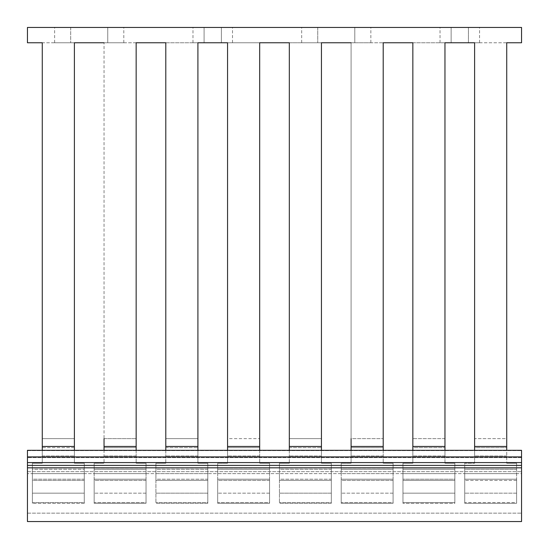 <?xml version="1.0" encoding="UTF-8"?>
<svg xmlns="http://www.w3.org/2000/svg" width="549" height="549" viewBox="0 0 549 549"><rect width="100%" height="100%" fill="white"/><g stroke="black" fill="none" stroke-linecap="round" stroke-linejoin="round"><path stroke-width="0.41" stroke-dasharray="2.75 2.06" d="M474.611 450.31L474.611 455.979L474.611 446.447L506.727 446.447L506.727 42.767L440.024 42.767L521.55 42.767L521.55 27.45L27.45 27.45L27.45 42.767L232.502 42.767L165.798 42.767L165.798 446.447L197.915 446.447L197.915 455.979L197.915 450.31M451.141 42.767L451.141 27.45L451.141 42.767L451.141 27.45L451.141 42.767L451.141 27.45L440.024 27.45L479.551 27.45L440.024 27.45L479.551 27.45L451.141 27.45L451.141 42.767L479.551 42.767L468.434 42.767L468.434 27.45L468.434 42.767M351.086 450.31L351.086 455.979L351.086 446.447L383.202 446.447L383.202 42.767L301.675 42.767L317.734 42.767L317.734 27.45L370.849 27.45L301.675 27.45L370.849 27.45L317.734 27.45L317.734 42.767L301.675 42.767L444.964 42.767L412.848 42.767L412.848 446.447L444.964 446.447L444.964 455.979L444.964 450.31M74.39 450.31L74.39 463.246L74.39 447.641L42.273 447.641L42.273 438.63L74.39 438.63L74.39 447.641L74.39 42.767L74.39 446.447L42.273 446.447L42.273 42.767L74.39 42.767L54.625 42.767L70.684 42.767L70.684 27.45L54.625 27.45L123.8 27.45L54.625 27.45L123.8 27.45L70.684 27.45L70.684 42.767L54.625 42.767L136.152 42.767L136.152 446.447L104.035 446.447L104.035 42.767L104.035 463.246L104.035 438.63L136.152 438.63L104.035 438.63M204.091 42.767L204.091 27.45L204.091 42.767L204.091 27.45L204.091 42.767L204.091 27.45L192.974 27.45L232.502 27.45L192.974 27.45L232.502 27.45L204.091 27.45L204.091 42.767L192.974 42.767L232.502 42.767L221.384 42.767L221.384 27.45L221.384 42.767M321.44 438.63L289.323 438.63L289.323 463.246L279.441 463.246L279.441 468.043L331.322 468.043L331.322 480.396L279.441 480.389L279.441 503.303L279.441 480.389L331.322 480.396L331.322 463.246L331.322 468.043L279.441 468.043L279.441 480.396L279.441 463.246L289.323 463.246L289.323 447.641L321.44 447.641L289.323 447.641L289.323 438.63L321.44 438.63L321.44 463.246L331.322 463.246L331.322 469.278L331.322 463.246L321.44 463.246L331.322 463.246L321.44 463.246L321.44 42.767L321.44 446.447L289.323 446.447L289.323 42.767L321.44 42.767L227.561 42.767L259.677 42.767L259.677 446.447L227.561 446.447L227.561 42.767L227.561 463.246L227.561 438.63L259.677 438.63L227.561 438.63M107.741 42.767L54.625 42.767L123.8 42.767L107.741 42.767L107.741 27.45L107.741 42.767M354.791 42.767L301.675 42.767L370.849 42.767L354.791 42.767L354.791 27.45L354.791 42.767M197.915 438.63L165.798 438.63L165.798 463.246L155.916 463.246L155.916 468.043L207.797 468.043L207.797 480.396L155.916 480.389L155.916 503.303L155.916 480.389L207.797 480.396L207.797 463.246L207.797 468.043L155.916 468.043L155.916 480.396L155.916 463.246L165.798 463.246L165.798 447.641L197.915 447.641L165.798 447.641L165.798 438.63L197.915 438.63L197.915 463.246L207.797 463.246L207.797 469.278L207.797 463.246L197.915 463.246L207.797 463.246L197.915 463.246L197.915 42.767L197.915 446.447M351.086 446.447L351.086 42.767L351.086 463.246L351.086 438.63L383.202 438.63L351.086 438.63M444.964 438.63L412.848 438.63L412.848 463.246L402.966 463.246L402.966 468.043L454.846 468.043L454.846 480.396L402.966 480.389L402.966 493.16L402.966 480.389L454.846 480.396L454.846 463.246L454.846 469.278L454.846 463.246L454.846 468.043L402.966 468.043L402.966 480.396L402.966 463.246L412.848 463.246L412.848 447.641L444.964 447.641L412.848 447.641L412.848 438.63L444.964 438.63L444.964 463.246L454.846 463.246L444.964 463.246L454.846 463.246L444.964 463.246L444.964 42.767L444.964 446.447M474.611 446.447L474.611 42.767L474.611 447.641L474.611 438.63L506.727 438.63L506.727 447.641L506.727 438.63L474.611 438.63M506.727 42.767L506.727 438.63M506.727 447.641L506.727 463.246L506.727 447.641L474.611 447.641L474.611 463.246L474.611 447.641L506.727 447.641M506.727 446.447L506.727 450.31M412.848 438.63L412.848 42.767M383.202 42.767L383.202 447.641L351.086 447.641L383.202 447.641L383.202 463.246L383.202 438.63M289.323 438.63L289.323 42.767M259.677 42.767L259.677 447.641L227.561 447.641L259.677 447.641L259.677 463.246L259.677 438.63M165.798 438.63L165.798 42.767M136.152 42.767L136.152 447.641L104.035 447.641L136.152 447.641L136.152 463.246L136.152 438.63M74.39 438.63L42.273 438.63L42.273 42.767M506.727 455.979L474.611 455.979L506.727 455.979M412.848 450.31L412.848 446.447M444.964 455.979L412.848 455.979L444.964 455.979M383.202 446.447L383.202 450.31M383.202 455.979L351.086 455.979L383.202 455.979M289.323 450.31L289.323 446.447M321.44 446.447L321.44 450.31M321.44 455.979L289.323 455.979L321.44 455.979M227.561 450.31L227.561 446.447M259.677 446.447L259.677 450.31M259.677 455.979L227.561 455.979L259.677 455.979M165.798 450.31L165.798 446.447M197.915 455.979L165.798 455.979L197.915 455.979M104.035 450.31L104.035 446.447M136.152 446.447L136.152 450.31M136.152 455.979L104.035 455.979L136.152 455.979M42.273 450.31L42.273 463.246L42.273 455.979L74.39 455.979L42.273 455.979L42.273 446.447M516.609 463.246L506.727 463.246L516.609 463.246L516.609 469.278L464.729 469.278L464.729 473.629L464.729 463.246L474.611 463.246L464.729 463.246L474.611 463.246L464.729 463.246L464.729 469.278L516.609 469.278L516.609 463.246L506.727 463.246L516.609 463.246L516.609 503.303L516.609 469.278L516.609 479.202L464.729 479.202L464.729 502.575L464.729 479.202L516.609 479.202L516.609 502.575L464.729 502.575L464.729 503.303L464.729 480.389L464.729 503.303L464.729 502.575L516.609 502.575L516.609 503.303L464.729 503.303L516.609 503.303L516.609 493.16L464.729 493.16L516.609 493.16L516.609 468.043L464.729 468.043L464.729 480.396L464.729 468.043L516.609 468.043L516.609 463.246M454.846 469.278L402.966 469.278L402.966 473.629L402.966 463.246L412.848 463.246L402.966 463.246L402.966 469.278L454.846 469.278L454.846 473.629L454.846 469.278M393.084 463.246L383.202 463.246L393.084 463.246L393.084 469.278L341.204 469.278L341.204 479.202L341.204 463.246L351.086 463.246L341.204 463.246L351.086 463.246L341.204 463.246L341.204 469.278L393.084 469.278L393.084 463.246L383.202 463.246L393.084 463.246L393.084 480.396L393.084 468.043L341.204 468.043L341.204 463.246L341.204 480.396L393.084 480.389L393.084 503.303L393.084 469.278L393.084 479.202L341.204 479.202L341.204 502.575L341.204 479.202L393.084 479.202L393.084 502.575L341.204 502.575L341.204 503.303L341.204 480.389L341.204 503.303L341.204 502.575L393.084 502.575L393.084 503.303L341.204 503.303L393.084 503.303L393.084 493.16L341.204 493.16L393.084 493.16L393.084 480.389L341.204 480.389L341.204 468.043L393.084 468.043L393.084 463.246M331.322 469.278L279.441 469.278L279.441 479.202L279.441 463.246L289.323 463.246L279.441 463.246L279.441 469.278L331.322 469.278L331.322 473.629L331.322 469.278M269.559 463.246L259.677 463.246L269.559 463.246L269.559 469.278L217.679 469.278L217.679 479.202L217.679 463.246L227.561 463.246L217.679 463.246L227.561 463.246L217.679 463.246L217.679 469.278L269.559 469.278L269.559 463.246L259.677 463.246L269.559 463.246L269.559 480.396L269.559 468.043L217.679 468.043L217.679 463.246L217.679 480.396L269.559 480.389L269.559 503.303L269.559 469.278L269.559 479.202L217.679 479.202L217.679 502.575L217.679 479.202L269.559 479.202L269.559 502.575L217.679 502.575L217.679 503.303L217.679 480.389L217.679 503.303L217.679 502.575L269.559 502.575L269.559 503.303L217.679 503.303L269.559 503.303L269.559 493.16L217.679 493.16L269.559 493.16L269.559 480.389L217.679 480.389L217.679 468.043L269.559 468.043L269.559 463.246M207.797 469.278L155.916 469.278L155.916 479.202L155.916 463.246L165.798 463.246L155.916 463.246L155.916 469.278L207.797 469.278L207.797 473.629L207.797 469.278M146.034 463.246L136.152 463.246L146.034 463.246L146.034 469.278L94.153 469.278L94.153 479.202L94.153 463.246L104.035 463.246L94.153 463.246L104.035 463.246L94.153 463.246L94.153 469.278L146.034 469.278L146.034 463.246L136.152 463.246L146.034 463.246L146.034 480.396L146.034 468.043L94.153 468.043L94.153 463.246L94.153 480.396L146.034 480.389L146.034 503.303L146.034 469.278L146.034 479.202L94.153 479.202L94.153 502.575L94.153 479.202L146.034 479.202L146.034 502.575L94.153 502.575L94.153 503.303L94.153 480.389L94.153 503.303L94.153 502.575L146.034 502.575L146.034 503.303L94.153 503.303L146.034 503.303L146.034 493.16L94.153 493.16L146.034 493.16L146.034 480.389L94.153 480.389L94.153 468.043L146.034 468.043L146.034 463.246M42.273 438.63L42.273 447.641L74.39 447.641L74.39 463.246L84.272 463.246L74.39 463.246L84.272 463.246L84.272 469.278L32.391 469.278L32.391 479.202L32.391 463.246L42.273 463.246L32.391 463.246L42.273 463.246L42.273 447.641L42.273 463.246L32.391 463.246L32.391 469.278L84.272 469.278L84.272 463.246L74.39 463.246L74.39 446.447M84.272 463.246L84.272 480.396L84.272 468.043L32.391 468.043L32.391 463.246L32.391 480.396L84.272 480.389L84.272 503.303L84.272 469.278L84.272 479.202L32.391 479.202L32.391 502.575L32.391 479.202L84.272 479.202L84.272 502.575L32.391 502.575L32.391 503.303L32.391 480.389L32.391 503.303L32.391 502.575L84.272 502.575L84.272 503.303L32.391 503.303L84.272 503.303L84.272 493.16L32.391 493.16L84.272 493.16L84.272 480.389L32.391 480.389L32.391 468.043L84.272 468.043L84.272 463.246M402.966 502.575L402.966 473.629L402.966 503.303L402.966 502.575L454.846 502.575L454.846 473.629L454.846 479.202L402.966 479.202L454.846 479.202L454.846 502.575L402.966 502.575M402.966 493.16L402.966 503.303L402.966 493.16L454.846 493.16L454.846 503.303L454.846 502.575L454.846 503.303L402.966 503.303L454.846 503.303L454.846 493.16L402.966 493.16M331.322 502.575L331.322 473.629L331.322 479.202L279.441 479.202L279.441 502.575L279.441 479.202L331.322 479.202L331.322 502.575L279.441 502.575L331.322 502.575L331.322 503.303L331.322 502.575M207.797 502.575L207.797 473.629L207.797 479.202L155.916 479.202L155.916 502.575L155.916 479.202L207.797 479.202L207.797 502.575L155.916 502.575L207.797 502.575L207.797 503.303L207.797 502.575M331.322 493.16L331.322 503.303L279.441 503.303L331.322 503.303L331.322 493.16L279.441 493.16L331.322 493.16L331.322 480.389L331.322 493.16M207.797 493.16L207.797 503.303L155.916 503.303L207.797 503.303L207.797 493.16L155.916 493.16L207.797 493.16L207.797 480.389L207.797 493.16M516.609 480.389L464.729 480.389L516.609 480.389M454.846 480.389L454.846 493.16L454.846 480.389M279.441 480.396L331.322 480.396L279.441 480.396M155.916 480.396L207.797 480.396L155.916 480.396M521.55 465.387L521.55 521.55L27.45 521.55L27.45 465.387L521.55 465.387L521.55 450.31L27.45 450.31L27.45 513.15L27.45 450.31L27.45 456.905L521.55 456.905M27.45 456.905L27.45 465.387M521.55 457.64L521.55 471.653L521.55 457.64L27.45 457.64L521.55 457.64M521.55 473.622L521.55 513.15L521.55 473.622L27.45 473.622L521.55 473.622M521.55 467.817L27.45 467.817M27.45 513.15L521.55 513.15L27.45 513.15M521.55 488.274L521.55 473.451L521.55 488.274M516.609 473.629L464.729 473.629L516.609 473.629M454.846 473.629L402.966 473.629L454.846 473.629M393.084 473.629L341.204 473.629L393.084 473.629M331.322 473.629L279.441 473.629L331.322 473.629M269.559 473.629L217.679 473.629L269.559 473.629M207.797 473.629L155.916 473.629L207.797 473.629M146.034 473.629L94.153 473.629L146.034 473.629M84.272 473.629L32.391 473.629L84.272 473.629M70.684 27.45L70.684 42.767L70.684 27.45M317.734 27.45L317.734 42.767L317.734 27.45M27.45 462.581L521.55 462.581M27.45 450.64L521.55 450.64L27.45 450.64M27.45 471.653L521.55 471.653L27.45 471.653M516.609 480.396L464.729 480.396L516.609 480.396M454.846 480.396L402.966 480.396L454.846 480.396M393.084 480.396L341.204 480.396L393.084 480.396M269.559 480.396L217.679 480.396L269.559 480.396M146.034 480.396L94.153 480.396L146.034 480.396M84.272 480.396L32.391 480.396L84.272 480.396M192.974 42.767L192.974 27.45M232.502 42.767L232.502 27.45M54.625 42.767L54.625 27.45M123.8 42.767L123.8 27.45M301.675 42.767L301.675 27.45M370.849 42.767L370.849 27.45M440.024 42.767L440.024 27.45M479.551 42.767L479.551 27.45"/><path stroke-width="0.82" d="M74.39 438.63L74.39 42.767L104.035 42.767L74.39 42.767L74.39 446.447L42.273 446.447L42.273 42.767L27.45 42.767L27.45 27.45L521.55 27.45L521.55 42.767L506.727 42.767L506.727 446.447L474.611 446.447L474.611 450.31M136.152 450.31L136.152 42.767L165.798 42.767L165.798 450.31M197.915 450.31L197.915 42.767L227.561 42.767L227.561 450.31M259.677 450.31L259.677 42.767L289.323 42.767L289.323 450.31M321.44 438.63L321.44 42.767L351.086 42.767L321.44 42.767L321.44 446.447L289.323 446.447M383.202 450.31L383.202 42.767L412.848 42.767L412.848 450.31M444.964 450.31L444.964 42.767L474.611 42.767L474.611 446.447M197.915 438.63L197.915 42.767L204.091 42.767M221.384 42.767L227.561 42.767L227.561 438.63M444.964 438.63L444.964 42.767L451.141 42.767M468.434 42.767L474.611 42.767L474.611 438.63M444.964 446.447L412.848 446.447M383.202 446.447L351.086 446.447L351.086 450.31M351.086 438.63L351.086 446.447M259.677 446.447L227.561 446.447M197.915 446.447L165.798 446.447M136.152 446.447L104.035 446.447L104.035 450.31M104.035 438.63L104.035 446.447M506.727 450.31L506.727 446.447M506.727 438.63L506.727 42.767M321.44 450.31L321.44 446.447M42.273 446.447L42.273 450.31M74.39 446.447L74.39 450.31M412.848 42.767L412.848 438.63M383.202 438.63L383.202 42.767M289.323 42.767L289.323 438.63M259.677 438.63L259.677 42.767M165.798 42.767L165.798 438.63M136.152 438.63L136.152 42.767M42.273 42.767L42.273 438.63M27.45 462.581L27.45 521.55L521.55 521.55L521.55 450.31L27.45 450.31L27.45 462.581L521.55 462.581M521.55 467.817L27.45 467.817M27.45 465.387L521.55 465.387M27.45 456.905L521.55 456.905"/></g></svg>
